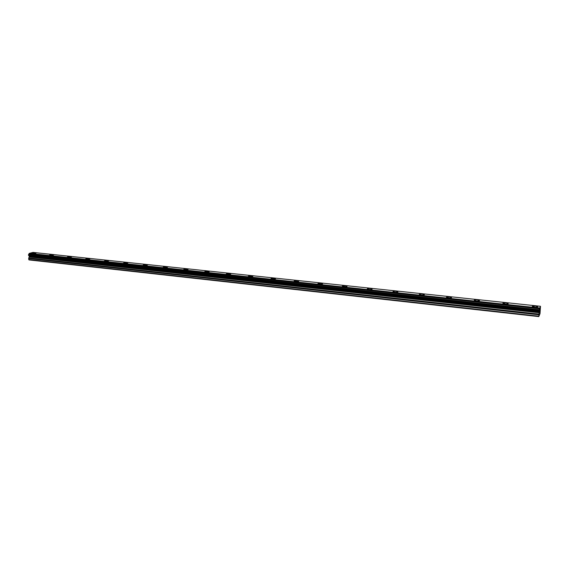 <?xml version="1.0" encoding="UTF-8"?>
<svg xmlns="http://www.w3.org/2000/svg" width="569" height="569" viewBox="0 0 569 569"><rect width="100%" height="100%" fill="white"/><g stroke="black" fill="none" stroke-linecap="round" stroke-linejoin="round"><path stroke-width="0.85" d="M532.307 306.385L535.372 306.022L537.677 306.627C538.011 307.168 537.036 307.36 534.753 307.21L532.456 306.606C532.122 306.065 533.096 305.873 535.372 306.022L537.677 306.627M502.882 303.263L505.962 302.9L508.131 303.469C508.437 303.995 507.456 304.195 505.187 304.045L503.024 303.476C502.712 302.943 503.693 302.751 505.962 302.893L508.131 303.462M474.269 300.233C474.532 299.842 475.563 299.721 477.363 299.856L479.532 300.596M476.438 300.973L474.404 300.439C474.119 299.906 475.108 299.714 477.363 299.856L479.404 300.389C479.688 300.923 478.7 301.115 476.438 300.973M446.437 297.281L449.538 296.897L451.587 297.601M448.479 297.985L446.558 297.48C446.302 296.954 447.298 296.762 449.538 296.897L451.466 297.402C451.722 297.928 450.726 298.12 448.479 297.985M419.346 294.415C419.623 294.017 420.662 293.889 422.468 294.024L424.396 294.685M421.273 295.076L419.467 294.6C419.239 294.081 420.235 293.881 422.468 294.017L424.282 294.493C424.51 295.012 423.514 295.211 421.273 295.076M392.98 291.62C393.264 291.221 394.31 291.086 396.109 291.221L397.937 291.847M394.801 292.246L393.094 291.797C392.887 291.278 393.89 291.086 396.109 291.214L397.823 291.669C398.03 292.182 397.02 292.374 394.801 292.246M367.297 288.896C367.595 288.497 368.641 288.362 370.44 288.49L372.169 289.088M369.018 289.493L367.403 289.066C367.225 288.554 368.243 288.362 370.44 288.483L372.062 288.91C372.24 289.422 371.23 289.614 369.018 289.493M342.282 286.243L345.44 285.83L347.069 286.392M343.904 286.804L342.382 286.399C342.225 285.901 343.249 285.709 345.44 285.83L346.969 286.228C347.126 286.733 346.101 286.925 343.904 286.804M317.9 283.654L321.072 283.241L322.616 283.775M319.437 284.187L317.993 283.81C317.872 283.312 318.896 283.12 321.072 283.234L322.523 283.618C322.651 284.116 321.62 284.301 319.437 284.187M294.13 281.136L297.324 280.716L298.782 281.221M295.588 281.641L294.223 281.278C294.123 280.787 295.155 280.602 297.324 280.709L298.689 281.072C298.796 281.563 297.758 281.747 295.588 281.641M270.958 278.675L274.158 278.255L275.538 278.732M272.331 279.151L271.043 278.81C270.965 278.326 272.003 278.141 274.158 278.248L275.46 278.59C275.538 279.073 274.493 279.258 272.331 279.151M248.347 276.278L251.569 275.851L252.878 276.299M249.649 276.726L248.425 276.406C248.376 275.929 249.428 275.745 251.569 275.844L252.8 276.171C252.849 276.648 251.804 276.833 249.649 276.726M226.291 273.938L229.527 273.504L230.765 273.931M227.529 274.365L226.362 274.059C226.341 273.589 227.394 273.404 229.527 273.504L230.687 273.81C230.715 274.279 229.663 274.464 227.529 274.365M204.762 271.648L208.012 271.221L209.186 271.626M205.935 272.053L204.833 271.762C204.833 271.299 205.893 271.121 208.012 271.214L209.115 271.505C209.122 271.968 208.055 272.153 205.935 272.053M183.744 269.422L187.002 268.988L188.119 269.372M184.854 269.798L183.808 269.521C183.83 269.066 184.897 268.888 187.002 268.981L188.054 269.258C188.033 269.713 186.966 269.891 184.854 269.798M163.211 267.238L166.489 266.804L167.549 267.167M164.27 267.601L163.275 267.338C163.324 266.889 164.391 266.712 166.489 266.804L167.485 267.06C167.442 267.508 166.368 267.693 164.27 267.601M143.16 265.104L146.446 264.677L147.456 265.019M144.163 265.453L143.217 265.204C143.288 264.763 144.362 264.585 146.446 264.67L147.399 264.919C147.335 265.36 146.254 265.538 144.163 265.453M123.565 263.027L127.826 262.921M124.519 263.347L123.622 263.113C123.715 262.679 124.796 262.501 126.866 262.586L127.776 262.828C127.684 263.262 126.603 263.433 124.519 263.347M104.419 260.993L108.643 260.865M105.322 261.299L104.468 261.071C104.582 260.645 105.67 260.474 107.733 260.552L108.594 260.78C108.48 261.207 107.392 261.377 105.322 261.299M85.691 259.002L89.888 258.859M86.559 259.293L85.741 259.08C85.876 258.653 86.972 258.482 89.02 258.568L89.845 258.781C89.71 259.201 88.615 259.372 86.559 259.293M67.384 257.053L71.552 256.904M68.209 257.33L67.427 257.124C67.59 256.711 68.685 256.541 70.727 256.619L71.509 256.825C71.353 257.238 70.25 257.408 68.209 257.33M49.517 255.218C49.695 254.812 50.797 254.642 52.832 254.72L53.578 254.912C53.401 255.317 52.298 255.488 50.264 255.41L49.517 255.218C49.695 254.812 50.805 254.649 52.832 254.72L53.614 254.983M31.956 253.283L36.075 253.105M32.71 253.532L31.999 253.347C32.198 252.949 33.301 252.785 35.321 252.856L36.032 253.041C35.84 253.44 34.73 253.603 32.71 253.532M28.735 255.424L29.311 256.356L28.656 258.525L29.026 259.926L538.786 316.599L539.519 308.611L540.493 306.286L540.024 313.597L538.786 316.599M33.038 252.401L540.493 306.286L33.038 252.401L29.232 253.376L28.45 254.848L28.571 255.403L539.248 310.738L28.571 255.403M539.632 310.859L539.576 311.513L539.632 310.859M539.568 311.62L539.512 312.267L539.568 311.62M539.49 312.395L539.739 310.56M539.825 310.667L539.874 310.29M539.725 311.919L539.846 310.51M28.713 259.578L538.765 316.186M29.111 255.993L539.284 311.449M29.055 255.908L539.284 311.343M29.232 253.376L539.625 308.014M28.656 258.525L538.886 314.806M28.77 257.985L538.971 314.088M29.275 257.01L539.192 312.758M29.332 256.74L539.234 312.395M29.311 256.356L539.277 311.897M29.225 256.121L539.291 311.606M28.471 255.253L539.248 310.56M28.45 254.848L539.291 310.034M28.55 254.649L539.334 309.756M28.941 253.916L539.504 308.761M28.969 253.81L539.519 308.611M29.161 253.447L539.604 308.113"/></g></svg>
